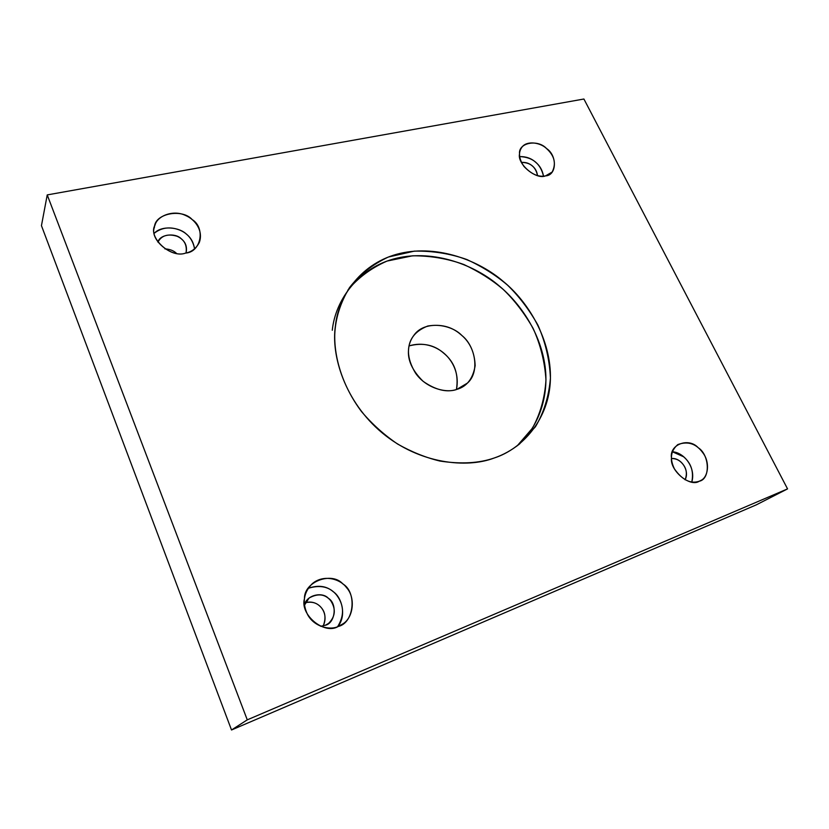 <?xml version="1.0" encoding="UTF-8"?>
<svg xmlns="http://www.w3.org/2000/svg" width="829" height="829" viewBox="0 0 829 829"><rect width="100%" height="100%" fill="white"/><g stroke="black" fill="none" stroke-linecap="round" stroke-linejoin="round"><path stroke-width="1.24" d="M699.241 481.234L700.857 480.447C708.235 477.214 710.142 462.395 703.065 453.09C696.433 443.712 688.018 440.873 677.811 444.572C670.63 450.779 669.521 458.924 674.495 468.996C682.391 480.064 690.64 484.136 699.241 481.234C690.039 487.587 669.635 470.489 671.469 457.94C669.2 444.437 688.65 437.215 698.184 447.701C709.655 454.862 710.598 479.172 699.241 481.234M672.371 451.753C684.505 452.561 696.059 467.888 691.78 482.063C693.925 471.711 691.199 463.276 683.583 456.758L672.371 451.753M671.49 458.541C675.075 458.489 678.112 459.567 680.609 461.784C686.236 466.893 687.728 472.903 685.096 479.815C690.049 470.489 680.827 457.328 671.49 458.541M338.222 626.465L342.968 623.843C353.734 617.263 355.496 597.077 346.522 587.626C340.232 578.777 323.465 574.072 312.243 583.72C303.549 592.517 301.984 602.776 307.538 614.476C313.828 626.62 329.797 630.662 338.222 626.465C324.471 635.18 299.621 614.745 304.461 598.662C303.88 581.637 331.776 571.274 342.864 583.937C357.206 592.258 354.138 623.045 338.222 626.465M308.243 588.3C320.491 584.549 329.963 586.818 336.657 595.108C344.149 605.108 344.47 615.636 337.621 626.693C346.719 616.558 342.201 597.574 333.268 591.74C326.605 585.948 318.263 584.797 308.243 588.3M325.269 625.273L320.626 626.289L325.269 625.273L328.533 623.449C335.403 616.652 336.118 609.035 330.667 600.6C325.082 593.999 317.89 593.149 309.103 598.03L304.492 605.149C306.274 595.067 322.253 591.44 328.357 598.279C337.496 603.574 335.372 623.159 325.269 625.273M305.466 602.673C318.388 599.056 329.517 612.652 323.217 625.926C326.502 617.45 325.175 610.683 319.248 605.626C315.704 602.507 311.113 601.522 305.466 602.673M545.544 175.883L552.145 172.059C556.446 163.531 554.487 155.614 546.29 148.318C540.042 142.381 526.643 140.443 521.918 147.23C518.135 152.329 518.819 158.733 523.969 166.442C531.327 174.194 538.529 177.344 545.544 175.883C536.083 180.017 516.995 163.914 519.545 153.925C518.115 142.702 537.731 138.94 546.518 148.505C557.42 155.593 556.881 175.458 545.544 175.883M519.659 156.588C532.581 157.106 540.539 163.634 543.513 176.173C542.446 170.214 539.772 165.531 535.503 162.121C531.234 158.308 525.959 156.463 519.659 156.588M521.462 162.411C525.721 162.121 529.327 163.292 532.28 165.914C535.233 168.277 536.974 171.499 537.503 175.582C535.721 166.867 530.373 162.474 521.462 162.411M185.634 253.073C191.623 251.985 196.183 248.441 199.323 242.441C203.478 230.845 195.354 219.457 185.323 215.374C173.572 209.592 157.209 215.747 155.013 225.187C147.438 236.97 170.587 258.949 185.634 253.073C171.955 258.513 149.033 239.477 154.463 227.146C154.712 213.467 182.121 208.224 192.193 219.581C205.633 227.82 201.136 252.109 185.634 253.073M154.287 233.208C161.893 227.322 170.546 226.358 180.256 230.307C188.142 233.778 192.908 239.954 194.566 248.835C193.592 242.534 190.877 237.654 186.421 234.161C179.665 227.322 162.101 224.991 154.287 233.208M157.914 242.12C159.842 234.079 175.696 232.607 181.354 238.897C185.769 242.42 187.323 247.125 186.028 252.99C187.25 245.021 184.256 239.446 177.043 236.255C167.924 233.519 161.551 235.467 157.914 242.12M164.888 248.866C169.852 249.177 173.707 250.659 176.422 253.311L175.893 252.855C173.188 250.451 169.52 249.125 164.888 248.866M494.177 458.012C503.027 455.007 511.472 450.344 519.514 444.002L535.441 426.769C543.948 412.396 548.953 396.138 550.435 377.993C549.554 359.517 545.368 341.869 537.876 325.041C529.026 309.424 518.913 296.14 507.545 285.166C496.115 275.352 482.602 266.824 466.996 259.581C450.22 253.601 432.655 250.783 414.303 251.135L388.304 257.052C372.418 264.534 359.506 274.71 349.548 287.559C340.346 302.678 335.413 318.367 334.75 334.605C334.211 357.309 342.18 385.754 361.506 411.557C372.014 423.992 384.034 434.81 397.568 444.012C411.588 451.94 425.702 457.618 439.909 461.048C460.976 464.271 479.058 463.266 494.177 458.012C466.934 468.509 419.764 464.064 382.283 432.966C344.843 401.816 330.844 355.289 335.444 325.714C338.439 295.456 361.869 262.285 400.138 253.394C438.365 244.493 479.597 260.886 503.421 281.559C527.897 301.445 551.482 339.476 550.404 379.288C549.337 419.122 522.394 448.955 494.177 458.012M347.993 289.943C358.211 277.653 371.216 268.026 386.998 261.083L412.583 255.798C430.52 255.705 447.629 258.627 463.939 264.555C479.1 271.674 492.26 280.015 503.4 289.59C514.498 300.274 524.394 313.196 533.099 328.346C540.518 344.688 544.808 361.879 545.969 379.931C544.86 397.744 540.332 413.847 532.394 428.241L517.265 445.764C538.104 428.168 550.052 395.889 544.622 363.309C539.202 330.688 519.41 302.689 499.348 286.046C475.691 265.508 434.707 249.28 396.676 258.202C358.615 267.125 335.289 300.16 332.284 330.253M456.8 389.402C446.883 392.78 435.65 390.086 423.101 381.309C412.168 370.501 407.329 359.786 408.593 349.164C409.35 338.46 415.733 330.75 427.754 326.025C440.831 323.88 451.784 326.678 460.634 334.419C469.794 341.755 474.634 352.159 475.152 365.662C473.007 378.604 466.893 386.521 456.8 389.402L467.515 383.039C480.364 371.62 474.955 345.6 461.898 335.527C451.349 324.263 425.598 320.274 414.614 334.336C406.127 345.082 406.428 357.983 415.495 373.06C425.795 388.127 446.137 393.547 456.8 389.402M409.07 345.911C435.785 337.6 462.199 361.527 456.437 389.516C458.841 374.128 454.551 361.972 443.567 353.05C434.127 344.771 422.624 342.387 409.07 345.911M41.45 225.664L47.232 194.908L583.906 99.014L787.55 488.892L247.27 719.852L231.519 729.986L756.183 504.913L787.55 488.892L756.183 504.913L231.519 729.986L41.45 225.664L231.519 729.986L247.27 719.852L47.232 194.908L41.45 225.664M47.232 194.908L247.27 719.852L787.55 488.892L583.906 99.014L47.232 194.908"/></g></svg>
